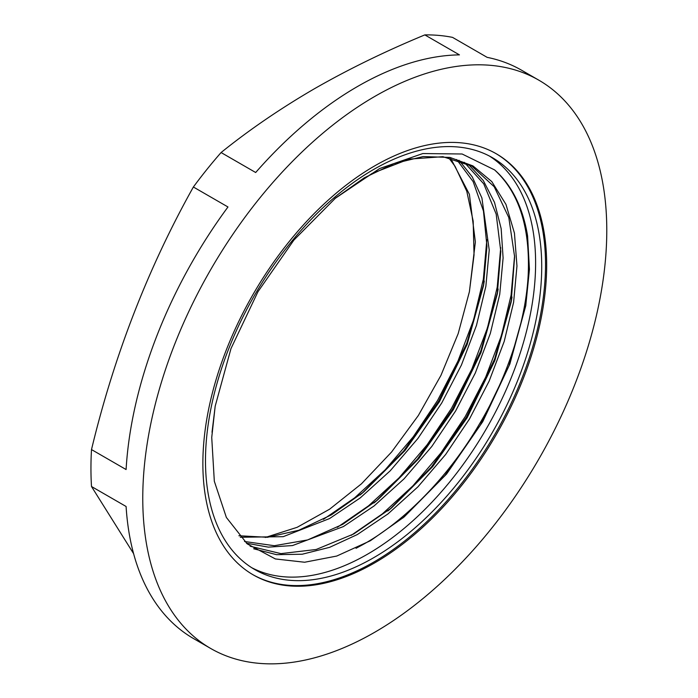 <?xml version="1.0" encoding="UTF-8"?>
<svg xmlns="http://www.w3.org/2000/svg" width="698" height="698" viewBox="0 0 698 698"><rect width="100%" height="100%" fill="white"/><g stroke="black" fill="none" stroke-linecap="round" stroke-linejoin="round"><path stroke-width="1.05" d="M374.774 562.824A243.105 140.359 120 0 0 533.586 348.599A243.105 140.359 120 0 0 496.322 153.796A243.105 140.359 120 0 0 374.774 165.836A243.105 140.359 120 0 0 215.952 380.061A243.105 140.359 120 0 0 253.217 574.864A243.105 140.359 120 0 0 374.774 562.824M252.641 574.533A243.105 140.359 120 0 0 373.622 562.16A243.105 140.359 120 0 0 532.277 348.459A243.105 140.359 120 0 0 495.746 153.464M373.605 557.746A237.756 137.27 120 0 0 528.927 348.232A237.756 137.27 120 0 0 492.483 157.722A237.756 137.27 120 0 0 373.605 169.492A237.756 137.27 120 0 0 218.282 379.005A237.756 137.27 120 0 0 254.726 569.524A237.756 137.27 120 0 0 373.605 557.746M251.708 567.692A237.756 137.27 120 0 0 367.488 554.212A237.756 137.27 120 0 0 521.973 347.491A237.756 137.27 120 0 0 489.385 156.02M221.083 152.539L255.677 172.511A328.112 189.437 120 0 1 357.551 86.482A328.112 189.437 120 0 1 459.432 54.872L424.829 34.9C385.514 51.163 348.703 69.111 314.379 88.768C280.343 108.583 249.238 129.837 221.083 152.539A328.112 189.437 120 0 0 193.372 187.003C148.072 267.98 114.114 355.5 91.499 449.573A328.112 189.437 120 0 0 91.499 486.515L133.597 553.654M362.044 493.338L403.584 451.109L438.649 401.176L466.849 343.128L483.827 283.562M486.846 239.632L483.348 279.191L473.602 319.841L457.967 361.075L437.524 400.521L413.286 436.756L385.165 469.859L354.645 497.849L323.453 519.338M375.908 501.347L417.448 459.118L452.513 409.185L480.721 351.138L497.7 291.572M500.71 247.65L497.22 287.201L487.466 327.851L471.839 369.085L451.388 408.531L427.15 444.766L399.038 477.86L368.509 505.858L337.317 527.339M389.781 509.348L431.32 467.119L466.386 417.186L494.585 359.138L511.564 299.573M514.583 255.651L511.084 295.202L501.339 335.86L485.703 377.095L465.261 416.54L441.023 452.775L412.902 485.869L382.382 513.868L351.19 535.349M494.568 169.893L462.111 153.996L422.822 153.551L379.616 168.541L335.773 197.822L293.875 240.103L257.955 291.729L230.977 348.599L215.185 406.166L211.73 437.48L214.321 481.254L226.37 517.454L247.188 543.855L275.396 558.95L304.642 562.239L336.733 556.053L370.411 540.723L404.159 516.948L446.589 474.021L482.754 421.653L509.854 364.051L525.751 305.811L529.442 269.367L527.583 235.907A229.729 132.629 120 0 0 494.568 169.893C517.358 190.868 528.648 222.714 528.438 265.449C528.43 312.835 509.427 374.154 479.125 424.55C449.573 475.364 404.631 521.711 362.532 544.798L356.041 548.305M402.929 517.96L444.862 475.521L480.25 425.195L508.929 365.926L525.847 305.244M374.774 96.429A328.112 189.437 120 0 0 160.427 385.558A328.112 189.437 120 0 0 210.717 648.486A328.112 189.437 120 0 0 374.774 632.231A328.112 189.437 120 0 0 589.121 343.093A328.112 189.437 120 0 0 538.83 80.174A328.112 189.437 120 0 0 374.774 96.429M91.499 449.573L126.094 469.545A328.112 189.437 120 0 1 227.976 206.974L193.372 187.003M210.717 648.486L193.494 638.539A328.112 189.437 120 0 1 126.094 506.486L91.499 486.515M538.83 80.174L521.607 70.236A328.112 189.437 120 0 0 487.134 57.349L452.54 37.378A328.112 189.437 120 0 0 424.829 34.9M265.345 537.469L297.121 527.322L329.604 509.2L361.477 483.801L391.569 452.034L418.346 415.502L440.935 375.402L458.176 333.635L469.396 291.738L474.038 254.936L473.174 221.126L466.779 191.235L455.061 166.333L448.526 157.53M212.026 432.28L215.22 405.957M334.717 198.703L364.234 177.842L393.995 163.576L423.136 156.561L449.948 157.425L472.947 165.897L491.785 181.585L505.945 204.366L514.443 233.115L516.965 266.025L513.606 302.33L504.209 341.409L489.158 381.056L469.484 418.975L445.638 454.494L417.936 486.829L387.896 513.99L357.297 534.572L329.613 547.337L302.251 554.221L276.539 554.674L253.671 548.768M468.149 164.117L483.339 180.599L494.524 202.437L501.164 228.682L503.101 258.016L499.733 294.329L490.336 333.408L475.294 373.046L455.611 410.974L431.774 446.493L404.072 478.828L374.032 505.989L343.425 526.562L292.488 545.566L268.355 547.136L246.429 543.21M459.014 160.261L472.249 176.873L481.899 197.962L489.228 250.015L485.86 286.32L476.472 325.399L461.422 365.045L441.747 402.964L417.901 438.484L390.199 470.818L360.159 497.979L329.561 518.562L283.196 536.675L240.269 537.259M450.489 157.923L469.405 194.341L475.364 242.005L469.396 291.738M334.708 198.712L372.174 173.383L409.002 159.118L442.881 156.692L471.796 166.107L494.21 186.75L508.807 217.558L514.618 256.794L511.154 302.033L494.865 360.526L467.206 417.666L432.655 466.639L391.709 507.76L353.851 533.9L316.185 549.483L280.928 553.627L250.12 546.211M464.266 162.294L483.74 183.844L496.173 214.094L500.806 251.498L497.29 294.024L481.001 352.516L453.342 409.656L418.791 458.63L377.836 499.759L342.709 524.355L307.609 539.938L274.314 545.714L244.509 541.491M456.64 159.502L473.165 181.646L483.461 211.04L486.96 246.385L483.417 286.023L467.128 344.515L439.47 401.647L404.919 450.62L363.972 491.75L331.428 514.845L298.796 530.253L267.482 537.294L238.882 535.741M211.73 437.48L215.185 406.166M511.154 302.033L512.009 297.043M391.709 507.76L387.818 510.997M497.29 294.024L498.145 289.042M377.836 499.759L373.945 502.988M483.417 286.023L484.272 281.032M363.972 491.75L360.081 494.987M525.882 305.052L525.751 305.811"/></g></svg>
